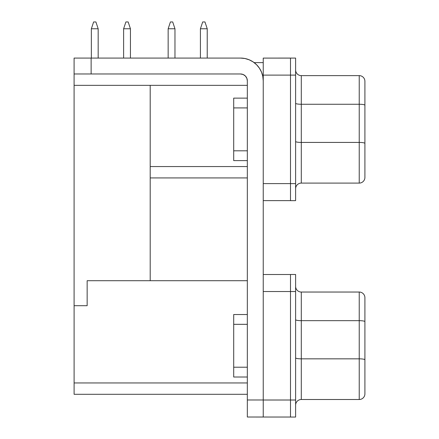 <?xml version="1.0" encoding="UTF-8"?>
<svg xmlns="http://www.w3.org/2000/svg" width="439" height="439" viewBox="0 0 439 439"><rect width="100%" height="100%" fill="white"/><g stroke="black" fill="none" stroke-linecap="round" stroke-linejoin="round"><path stroke-width="0.66" d="M295.612 417.05L295.612 274.49L290.503 274.49L290.503 417.05L295.612 417.05L290.503 417.05L290.503 400.011L295.612 400.011L263.235 400.011L290.503 400.011L290.503 291.534L295.612 291.534L263.235 291.534L290.503 291.534L290.503 274.49L295.612 274.49L295.612 417.05M233.702 324.328L233.702 314.533L233.702 324.328L247.333 324.328L233.702 324.328L233.702 377.013L233.702 324.328M247.333 417.017L247.333 80.798L246.811 78.186L245.335 75.974L243.124 74.498L240.517 73.977L74.092 73.977L74.092 305.698L74.092 58.074L240.517 58.074A22.718 22.718 0 0 1 263.235 80.798L263.235 58.096L290.503 58.096L290.503 200.645L295.612 200.645L295.612 58.074L290.503 58.074L295.612 58.074L295.612 75.113L290.503 75.113L295.612 75.113L295.612 183.606L290.503 183.606L295.612 183.606L295.612 200.645L290.503 200.645L290.503 58.074L263.235 58.096L263.235 75.113L290.503 75.113L263.235 75.113L263.235 417.028L263.235 399.978L247.333 399.978L247.333 80.798A6.815 6.815 0 0 0 240.517 73.977L91.131 73.977L91.131 58.074L240.517 58.074L244.951 58.513L249.209 59.803L253.138 61.904L256.585 64.731L259.405 68.171L261.507 72.1L262.802 76.364L263.235 80.798L263.235 399.978L247.333 399.978L247.333 417.017L290.503 417.028L247.333 417.017M233.702 107.917L233.702 98.122L233.702 107.917L247.333 107.917L233.702 107.917L233.702 160.603L233.702 107.917M247.333 166.562L150.204 166.562L247.333 166.562M150.204 280.708L150.204 85.342L150.204 280.708L87.152 280.708L87.152 305.698L74.092 305.698L87.152 305.698L87.152 280.708L247.333 280.708L150.204 280.708M150.204 177.927L247.333 177.927L150.204 177.927M263.235 183.606L290.503 183.606L263.235 183.606L263.235 80.798M263.235 200.623L290.503 200.623L263.235 200.623M364.908 176.846L364.908 81.308A5.68 5.68 0 0 0 359.228 75.629L301.291 75.629L301.291 104.257L359.228 104.257L359.228 75.629L301.291 75.629A5.68 5.68 0 0 1 295.612 69.949A5.68 5.68 0 0 0 301.291 75.629L301.291 104.257L359.228 104.257L359.228 142.428L301.291 142.428L301.291 183.096L359.228 183.096L359.228 142.428L301.291 142.428L301.291 104.257A5.68 0.988 -0 0 1 295.612 103.275A5.68 0.988 180 0 0 301.291 104.257L301.291 142.428A5.68 0.988 0 0 1 295.612 141.44A5.68 0.988 180 0 0 301.291 142.428L301.291 183.096L359.228 183.096A5.68 5.68 0 0 0 364.908 177.411L364.908 81.308A5.68 5.68 0 0 0 359.228 75.629L359.228 104.257A5.68 0.988 0 0 1 364.908 105.245A5.68 0.988 180 0 0 359.228 104.257L359.228 142.428A5.68 0.988 0 0 1 364.908 143.416L364.908 143.515M364.908 177.411A5.68 5.68 0 0 1 359.228 183.096L359.228 142.428A5.68 0.988 180 0 1 364.908 143.416M295.612 188.775A5.68 5.68 0 0 1 301.291 183.096A5.68 5.68 0 0 0 295.612 188.775M263.235 62.618L254.148 62.618L263.235 62.618M247.333 382.945L74.103 382.945L74.103 305.698L74.103 394.304L74.103 382.945L247.333 382.945M290.503 274.512L263.235 274.512L290.503 274.512M74.103 394.304L247.333 394.304L74.103 394.304M364.908 393.256L364.908 321.655A5.68 0.988 180 0 0 359.228 320.668A5.68 0.988 0 0 1 364.908 321.655L364.908 297.719A5.68 5.68 0 0 0 359.228 292.039L359.228 358.839A5.68 0.988 0 0 1 364.908 359.826L364.908 297.719A5.68 5.68 0 0 0 359.228 292.039L301.291 292.039L301.291 320.668L359.228 320.668L359.228 292.039L301.291 292.039A5.68 5.68 0 0 1 295.612 286.36A5.68 5.68 0 0 0 301.291 292.039L301.291 320.668L359.228 320.668L359.228 358.839L301.291 358.839L301.291 399.506L359.228 399.506L359.228 358.839L301.291 358.839L301.291 320.668A5.68 0.988 0 0 1 295.612 319.685A5.68 0.988 180 0 0 301.291 320.668L301.291 358.839A5.68 0.988 0 0 1 295.612 357.851A5.68 0.988 180 0 0 301.291 358.839L301.291 399.506L359.228 399.506A5.68 5.68 0 0 0 364.908 393.827L364.908 359.925M364.908 359.826A5.68 0.988 180 0 0 359.228 358.839L359.228 399.506A5.68 5.68 0 0 0 364.908 393.827M301.291 399.506A5.68 5.68 0 0 0 295.612 405.186A5.68 5.68 0 0 1 301.291 399.506M247.333 85.342L74.092 85.342L247.333 85.342M243.124 74.498L240.517 73.977M249.209 59.803L253.138 61.904L249.209 59.803L253.138 61.904L256.585 64.731L259.405 68.171L261.507 72.1L262.802 76.364M91.131 73.977L91.131 58.074L74.092 58.074L74.092 73.977L91.131 73.977M125.894 21.95L128.166 21.95L130.438 28.765L123.622 28.765L123.622 58.074L123.622 28.765L125.894 21.95L128.166 21.95L130.438 28.765L123.622 28.765L125.894 21.95M130.438 58.074L130.438 28.765L130.438 58.074M93.628 21.95L95.9 21.95L98.171 28.765L91.356 28.765L91.356 58.074L91.356 28.765L93.628 21.95L95.9 21.95L98.171 28.765L91.356 28.765L93.628 21.95M98.171 58.074L98.171 28.765L98.171 58.074M170.425 21.95L172.697 21.95L174.969 28.765L168.153 28.765L168.153 58.074L168.153 28.765L170.425 21.95L168.153 28.765L174.969 28.765L174.969 58.074L174.969 28.765L172.697 21.95L170.425 21.95M202.686 21.95L204.958 21.95L207.23 28.765L200.414 28.765L200.414 58.074L200.414 28.765L202.686 21.95L200.414 28.765L207.23 28.765L207.23 58.074L207.23 28.765L204.958 21.95L202.686 21.95M247.333 150.802L233.702 150.802L247.333 150.802M247.333 367.213L233.702 367.213L247.333 367.213M233.702 98.122L247.333 98.122M233.702 160.603L247.333 160.603M233.702 314.533L247.333 314.533M233.702 377.013L247.333 377.013"/></g></svg>
